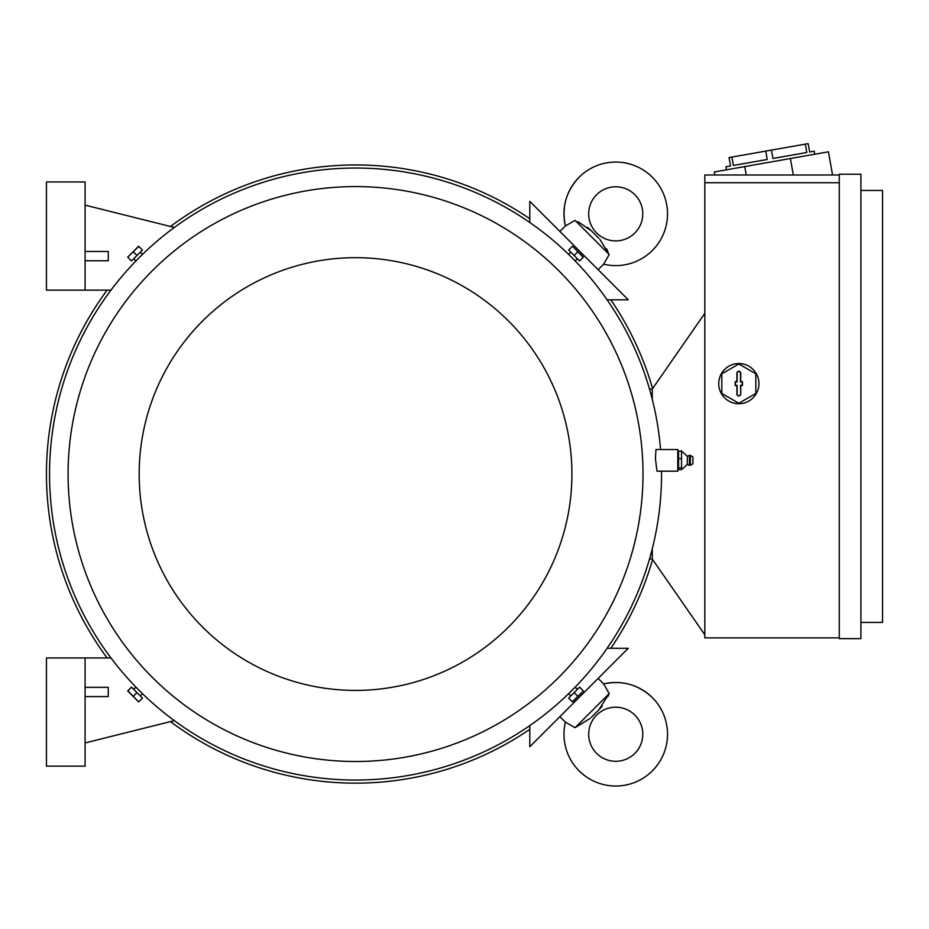 <?xml version="1.0" encoding="UTF-8"?>
<svg xmlns="http://www.w3.org/2000/svg" width="929" height="929" viewBox="0 0 929 929"><rect width="100%" height="100%" fill="white"/><g stroke="black" fill="none" stroke-linecap="round" stroke-linejoin="round"><path stroke-width="1.39" d="M599.786 239.229L609.192 254.511L603.653 264.184A51.769 51.769 0 0 0 652.355 177.242A51.769 51.769 0 0 0 565.401 225.944L575.063 220.417M634.867 232.97A27.046 27.046 0 0 1 596.615 232.97A27.046 27.046 0 0 1 596.615 194.718A27.046 27.046 0 0 1 634.867 194.718A27.046 27.046 0 0 1 634.867 232.97M607.961 251.689L606.544 248.798M590.356 229.8L587.534 227.35M577.896 221.625L591.401 230.822L598.764 238.184M603.653 264.184L598.148 269.689M609.192 254.511L575.086 220.394M559.897 231.437L565.401 225.944C561.534 207.33 566.109 191.095 579.139 177.242M529.797 222.495L529.797 201.338L628.259 299.8L607.09 299.8M590.356 718.28L575.086 727.697L565.401 722.147L559.897 716.654M575.086 727.697L609.192 693.58L598.764 709.907L591.401 717.258M598.148 678.402L603.653 683.907L609.192 693.58L607.961 696.402M652.355 697.633A51.769 51.769 0 0 0 603.653 683.907L603.653 683.907C622.267 680.028 638.502 684.615 652.355 697.633A51.769 51.769 0 0 1 652.355 770.849A51.769 51.769 0 0 1 565.401 722.147L565.401 722.147M596.615 753.373A27.046 27.046 0 0 1 596.615 715.121A27.046 27.046 0 0 1 634.867 715.121A27.046 27.046 0 0 1 634.867 753.373A27.046 27.046 0 0 1 596.615 753.373M599.786 708.85L602.236 706.04M607.09 648.291L628.259 648.291L529.797 746.753L529.797 725.595M170.471 721.612A309.09 309.09 0 0 0 529.797 729.346M610.841 648.291A309.09 309.09 0 0 0 652.588 559.502M652.588 388.589A309.09 309.09 0 0 0 610.841 299.8M529.797 218.745A309.09 309.09 0 0 0 170.471 226.479M107.114 290.138A309.09 309.09 0 0 0 107.114 657.953M652.274 558.968L649.522 558.968M652.274 399.284L652.274 389.042L704.821 313.317M704.821 634.774L652.274 559.049L652.274 548.807M839.282 637.863L704.821 637.863L704.821 175L839.282 175M839.282 182.723L704.821 182.723M718.732 383.631A20.09 20.09 0 0 1 748.867 366.235A20.09 20.09 0 0 1 738.822 403.732A20.09 20.09 0 0 1 718.732 383.631M721.821 373.818L721.821 393.455L738.822 403.267L755.823 393.455L755.823 373.818L738.822 364.005L721.821 373.818M740.75 394.07A1.928 1.928 0 0 1 738.822 395.998A1.928 1.928 0 0 1 736.894 394.07L736.894 385.57L735.187 385.57L735.187 381.703L736.894 381.703L736.894 373.203A1.928 1.928 0 0 1 738.822 371.275A1.928 1.928 0 0 1 740.75 373.203L740.75 381.703L742.457 381.703L742.457 385.57L740.75 385.57L740.75 394.07L740.506 385.326L742.213 385.326L742.213 381.947L740.506 381.947L740.506 373.203A1.684 1.684 0 0 0 738.822 371.519A1.684 1.684 0 0 0 737.138 373.203L737.138 381.947L735.431 381.947L735.431 385.326L737.138 385.326L737.138 394.07A1.684 1.684 0 0 0 738.822 395.754A1.684 1.684 0 0 0 740.506 394.07M839.282 638.641L839.282 174.222L860.916 174.222L860.916 638.641L839.282 638.641M860.916 622.407L882.55 622.407L882.55 190.457L860.916 190.457M830.491 175L832.489 174.64L828.459 151.81L714.308 171.946L714.842 175M805.327 144.123L806.802 152.495L772.94 158.464L771.465 150.092L808.184 143.623L809.658 151.996L814.222 151.183L814.756 154.226M726.49 169.798L725.944 166.755L730.519 165.943L729.033 157.57L771.465 150.092M806.802 152.495L772.94 158.464L806.802 152.495M765.751 151.102L767.226 159.474L733.364 165.443L731.889 157.071M744.744 166.57L746.231 175M790.405 158.522L793.308 175M652.274 389.123L649.522 389.123M85.085 657.953L85.085 766.135L46.45 766.135L46.45 657.953L110.969 657.953M85.085 696.587L108.263 696.587L108.263 687.321L85.085 687.321M174.362 720.637L85.085 742.956M85.085 290.138L85.085 181.956L46.45 181.956L46.45 290.138L110.969 290.138M85.085 260.77L108.263 260.77L108.263 251.492L85.085 251.492M174.362 227.454L85.085 205.135M660.565 449.543A306.001 306.001 0 0 0 343.277 168.288A306.001 306.001 0 0 0 49.539 474.045A306.001 306.001 0 0 0 355.54 780.046A306.001 306.001 0 0 0 661.553 474.045A306.001 306.001 0 0 0 661.529 471.177M577.106 259.04L575.179 260.968L571.916 257.67C567.665 253.466 567.665 253.466 571.916 257.67M140.534 252.479L142.474 254.418L139.164 257.67C134.96 261.92 134.96 261.92 139.164 257.67M655.99 449.543L655.398 458.485L656.989 471.177L677.775 471.177L677.775 449.543L655.99 449.543M643.007 474.045A287.456 287.456 0 0 0 355.54 186.59A287.456 287.456 0 0 0 68.084 474.045A287.456 287.456 0 0 0 355.54 761.501A287.456 287.456 0 0 0 643.007 474.045M681.642 458.659L678.553 458.659L678.553 451.134L677.775 452.086M687.321 456.267L689.446 455.338L689.446 465.383L687.321 464.454L687.321 456.267L681.642 451.134L678.553 451.134M681.538 450.693L681.538 459.089M681.538 467.775L681.538 469.679M687.321 464.454L681.642 469.586L678.553 469.586L677.775 468.622M681.538 458.113L681.538 468.413M690.375 465.29L692.918 463.838L692.918 456.882L690.375 455.431L690.375 465.29L689.446 465.383M681.642 467.879L678.553 467.879L678.553 458.659M678.553 469.586L678.553 467.879M571.916 474.045A216.364 216.364 0 0 0 355.54 257.681A216.364 216.364 0 0 0 139.176 474.045A216.364 216.364 0 0 0 355.54 690.41A216.364 216.364 0 0 0 571.916 474.045M569.303 250.679L578.918 260.294M574.11 255.487L579.568 260.944L583.238 257.287L572.461 246.208L568.641 250.017L574.11 255.487L577.768 251.817M572.461 246.208L583.389 257.136M132.173 260.294L141.789 250.679M136.981 255.487L142.451 250.017L138.781 246.348L127.703 257.136L131.523 260.944L136.981 255.487L133.311 251.817M127.703 257.136L138.63 246.208M570.557 695.612L568.618 693.673L571.916 690.421C576.119 686.171 576.119 686.171 571.916 690.421M133.973 689.051L135.913 687.123L139.164 690.421C143.426 694.625 143.426 694.625 139.164 690.421M141.789 697.412L132.173 687.797M136.981 692.604L131.523 687.146L127.854 690.804L138.63 701.883L142.451 698.074L136.981 692.604L133.311 696.274M138.63 701.883L127.703 690.955M578.918 687.797L569.303 697.412M574.11 692.604L568.641 698.074L572.31 701.743L583.389 690.955L579.568 687.146L574.11 692.604L577.768 696.274M583.389 690.955L572.461 701.883M690.375 455.431L689.446 455.338M570.557 252.479L568.618 254.418M133.973 259.04L135.913 260.968M140.534 695.612L142.474 693.673M577.106 689.051L575.179 687.123"/></g></svg>
